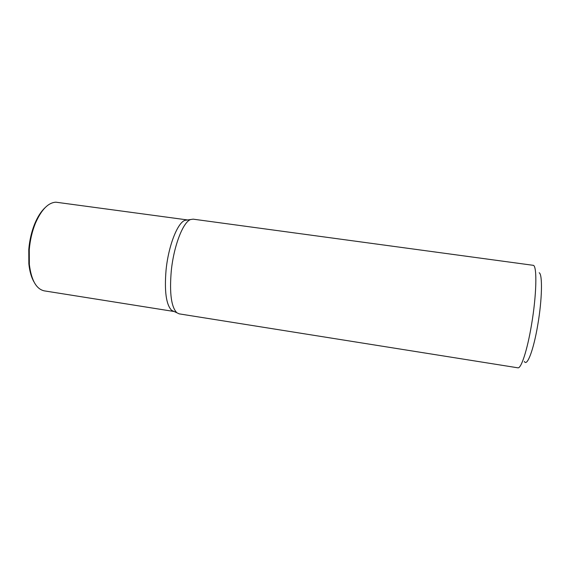 <?xml version="1.0" encoding="UTF-8"?>
<svg xmlns="http://www.w3.org/2000/svg" width="570" height="570" viewBox="0 0 570 570"><rect width="100%" height="100%" fill="white"/><g stroke="black" fill="none" stroke-linecap="round" stroke-linejoin="round"><path stroke-width="0.85" d="M193.144 219.158L190.594 219.543C183.048 222.029 173.722 246.005 171.257 271.113C169.411 293.208 171.285 307.095 176.864 312.759L179.194 313.863L517.866 367.814C521.115 368.925 527.307 350.187 531.518 324.793C536.52 295.566 537.218 266.767 533.463 265.349L193.144 219.158M174.114 311.498L171.705 310.394C166.191 304.857 164.303 291.427 166.055 270.109C168.407 245.891 177.519 222.763 184.979 220.319L190.594 219.543M44.88 207.879C41.019 211.534 37.641 216.828 34.749 223.754L35.411 223.262C41.389 209.66 48.208 202.635 55.874 202.186L187.594 219.956M524.35 361.43C527.043 367.03 533.584 350.13 537.795 324.736C542.163 299.421 542.64 274.284 539.184 272.759M34.749 223.754C31.55 231.648 29.554 240.227 28.778 249.489L28.849 263.796C29.619 271.256 31.329 277.298 33.979 281.915M35.411 223.262C32.12 231.384 30.075 240.205 29.27 249.738L29.348 264.452C31.357 280.326 36.345 289.132 44.31 290.871L174.042 311.491M171.705 310.394L176.864 312.759M28.849 263.796L29.348 264.452"/></g></svg>
